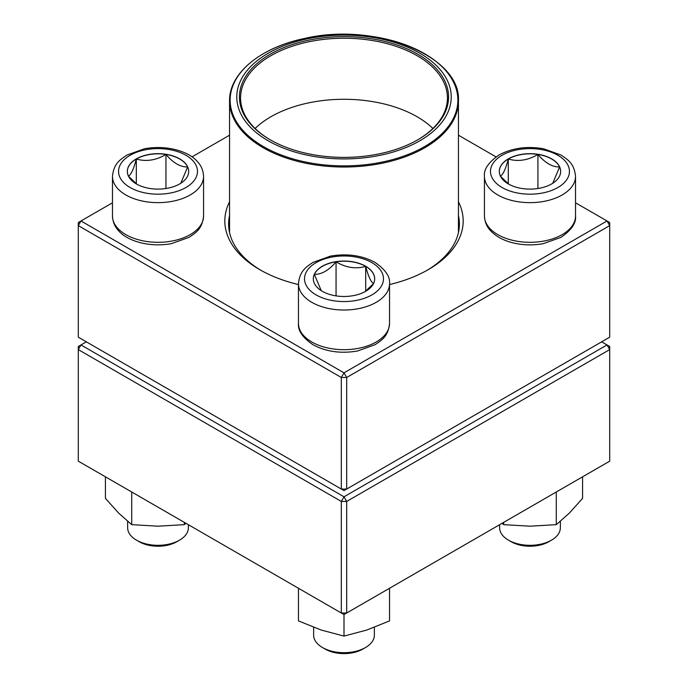 <?xml version="1.0" encoding="UTF-8"?>
<svg xmlns="http://www.w3.org/2000/svg" width="688" height="688" viewBox="0 0 688 688"><rect width="100%" height="100%" fill="white"/><g stroke="black" fill="none" stroke-linecap="round" stroke-linejoin="round"><path stroke-width="1.03" d="M346.683 489.048L609.706 337.189L609.706 225.63L346.683 377.48L346.683 489.048L344 490.596L341.317 489.048L341.317 377.48L78.294 225.63L78.294 337.189L341.317 489.048L346.683 489.048M458.44 201.756A119.179 68.809 180 0 1 428.271 269.627A119.179 68.809 180 0 1 389.546 284.565M298.454 284.565A119.179 68.809 180 0 1 259.729 269.627A119.179 68.809 180 0 1 229.56 201.756M112.471 202.797L80.978 220.977L344 372.827L607.022 220.977L575.529 202.797M496.022 156.89L458.44 135.192M229.56 135.192L191.978 156.89M229.56 215.55A115.386 66.616 0 0 0 228.614 224.073A115.386 66.616 0 0 0 261.087 270.41M426.913 270.41A115.386 66.616 0 0 0 459.386 224.073A115.386 66.616 0 0 0 458.44 215.55M78.294 222.525L78.294 225.63L80.978 220.977L78.294 222.525M341.317 377.48L346.683 377.48L344 372.827L341.317 377.48M609.706 225.63L609.706 222.525L607.022 220.977L609.706 225.63M136.327 158.868A30.676 17.716 180 0 1 169.755 155.024A30.676 17.716 180 0 1 188.693 171.389A30.676 17.716 180 0 1 158.016 189.105A30.676 17.716 180 0 1 127.34 171.389A30.676 17.716 180 0 1 136.327 158.868M127.65 521.358L127.65 527.782A30.367 17.527 0 0 0 136.542 540.183A30.367 17.527 0 0 0 179.491 540.183L179.491 540.183A30.367 17.527 0 0 0 188.383 527.782L188.383 524.712M179.491 540.183L176.807 541.731A26.565 15.342 180 0 1 139.234 541.731L136.542 540.183M188.693 171.467A30.676 17.716 0 0 0 187.652 166.96L180.781 183.266M136.946 184.264L128.553 176.326M128.381 176.128C131.012 174.838 133.661 169.136 136.327 159.023A30.676 17.716 0 0 0 127.34 171.467M165.954 154.439A30.676 17.716 0 0 0 136.327 159.023C146.14 161.878 156.013 160.347 165.954 154.439C173.195 162.979 180.419 167.15 187.652 166.96A30.676 17.716 0 0 0 165.954 154.439L165.954 188.503M136.327 159.023L136.327 183.808M322.311 291.291A30.676 17.716 180 0 1 313.324 278.769A30.676 17.716 180 0 1 344 261.053A30.676 17.716 180 0 1 374.676 278.769A30.676 17.716 180 0 1 355.739 295.135A30.676 17.716 180 0 1 322.311 291.291M313.633 627.327L313.633 635.162A30.367 17.527 0 0 0 322.526 647.554A30.367 17.527 0 0 0 365.474 647.554A30.367 17.527 0 0 0 374.367 635.162L374.367 627.327M322.526 647.554L325.209 649.111L322.526 647.554M365.474 647.554L362.791 649.111A26.565 15.342 180 0 1 325.209 649.111M374.676 278.846A30.676 17.716 0 0 0 365.689 266.402A30.676 17.716 0 0 0 336.062 261.81C345.875 267.701 355.748 269.232 365.689 266.402C368.321 276.438 370.97 282.14 373.636 283.508M373.464 283.705L365.07 291.643M321.236 290.637L314.364 274.34A30.676 17.716 0 0 0 313.324 278.846M336.062 261.81A30.676 17.716 0 0 0 314.364 274.34C321.597 274.529 328.83 270.35 336.062 261.81L336.062 295.874M365.689 266.402L365.689 291.179M551.673 183.92A30.676 17.716 180 0 1 518.245 187.755A30.676 17.716 180 0 1 499.307 171.389A30.676 17.716 180 0 1 529.984 153.682A30.676 17.716 180 0 1 560.66 171.389A30.676 17.716 180 0 1 551.673 183.92M499.617 524.712L499.617 527.782A30.367 17.527 0 0 0 508.509 540.183A30.367 17.527 0 0 0 551.449 540.183A30.367 17.527 0 0 0 551.458 540.183A30.367 17.527 0 0 0 560.35 527.782L560.35 521.358M551.449 540.183L548.766 541.731A26.565 15.342 180 0 1 511.193 541.731L508.509 540.183M500.348 176.128C502.98 174.838 505.628 169.136 508.286 159.023A30.676 17.716 0 0 0 499.307 171.467M537.921 154.439A30.676 17.716 0 0 0 508.286 159.023C518.098 161.878 527.98 160.347 537.921 154.439C545.154 162.979 552.387 167.15 559.619 166.96A30.676 17.716 0 0 0 537.921 154.439L537.921 188.503M560.66 171.467A30.676 17.716 0 0 0 559.619 166.96L552.739 183.266M508.905 184.264L500.52 176.326M508.286 159.023L508.286 183.808M376.198 37.969A107.225 61.903 180 0 1 416.472 142.64A107.225 61.903 180 0 1 239.329 110.433A107.225 61.903 180 0 1 376.198 37.969M375.407 39.431A104.567 60.372 180 0 1 417.943 139.698A104.567 60.372 180 0 1 270.057 139.698A104.567 60.372 180 0 1 254.594 65.704A104.567 60.372 180 0 1 375.407 39.431M270.461 139.939A103.432 59.718 180 0 1 240.568 97.945A103.432 59.718 180 0 1 375.063 40.988A103.432 59.718 180 0 1 447.432 97.945A103.432 59.718 180 0 1 417.539 139.939M255.11 128.467A103.432 59.718 180 0 1 375.063 102.039A103.432 59.718 180 0 1 432.89 128.467M86.353 341.841L80.978 344.937L344 496.796L607.022 344.937L609.706 346.485L609.706 349.59L346.683 501.44L346.683 613.008L609.706 461.158L609.706 349.59L607.022 344.937L601.647 341.841M78.294 349.59L78.294 461.158L341.317 613.008L341.317 501.44L78.294 349.59L80.978 344.937L78.294 346.485L78.294 349.59M344 496.796L341.317 501.44L346.683 501.44L344 496.796M346.683 613.008L341.317 613.008L344 614.556L346.683 613.008M389.546 588.257L389.546 620.911L366.773 630.045L344 636.09L321.227 630.045L298.454 620.911L298.454 588.257M344 614.556L344 636.09M503.685 522.364L503.685 524.652L502.016 523.327M556.282 491.997L556.282 524.652L529.984 526.191L503.685 524.652M582.573 476.818L582.573 498.353L569.423 513.042L556.282 524.652M184.315 522.364L184.315 524.652L158.016 526.191L131.718 524.652L118.577 513.042L105.427 498.353L105.427 476.818M131.718 491.997L131.718 524.652M185.984 523.327L184.315 524.652M185.932 187.506A39.474 22.79 0 0 0 168.233 149.382A39.474 22.79 0 0 0 119.893 177.289A39.474 22.79 0 0 0 185.932 187.506M203.562 216.015C202.229 228.837 196.209 232.492 189.114 237.308L171.57 243.621C148.47 247.843 125.792 240.559 117.614 229.577C116.728 228.485 112.918 224.322 112.471 216.015A45.546 26.299 0 0 0 140.584 240.31A45.546 26.299 0 0 0 190.223 234.617A45.546 26.299 0 0 0 203.562 216.015L203.562 176.352A45.546 26.299 180 0 1 190.223 194.945A45.546 26.299 180 0 1 140.584 200.647A45.546 26.299 180 0 1 112.471 176.352C113.804 163.529 119.832 159.883 126.919 155.067L144.463 148.754C167.562 144.523 190.249 151.807 198.428 162.789C199.314 163.882 203.115 168.044 203.562 176.352M371.916 262.653A39.474 22.79 0 0 0 305.868 272.869A39.474 22.79 0 0 0 354.217 300.785A39.474 22.79 0 0 0 371.916 262.653M389.546 323.394C388.213 336.217 382.184 339.863 375.098 344.679L357.554 350.992C340.956 353.83 326.121 351.757 313.049 344.765C302.6 337.636 297.732 330.507 298.454 323.394A45.546 26.299 0 0 0 311.793 341.988A45.546 26.299 0 0 0 361.432 347.689A45.546 26.299 0 0 0 389.546 323.394L389.546 283.723A45.546 26.299 180 0 1 344 310.021A45.546 26.299 180 0 1 298.454 283.723C299.787 270.9 305.816 267.254 312.902 262.438L330.446 256.125C347.044 253.287 361.879 255.368 374.951 262.352C385.495 269.653 390.363 276.774 389.546 283.723M502.068 155.273A39.474 22.79 0 0 0 519.767 193.405A39.474 22.79 0 0 0 568.107 165.49A39.474 22.79 0 0 0 502.068 155.273M575.529 216.015C576.346 222.972 571.479 230.093 560.935 237.394L543.15 243.69C531.953 245.676 521.048 245.169 510.453 242.185C501.44 239.562 494.491 235.365 489.581 229.594C488.695 228.502 484.885 224.331 484.438 216.015A45.546 26.299 0 0 0 512.551 240.31A45.546 26.299 0 0 0 562.191 234.617A45.546 26.299 0 0 0 575.529 216.015L575.529 176.352A45.546 26.299 180 0 1 529.984 202.65A45.546 26.299 180 0 1 484.438 176.352C483.621 169.403 488.489 162.273 499.032 154.972C512.104 147.989 526.939 145.916 543.537 148.754L561.081 155.067C568.168 159.883 574.196 163.529 575.529 176.352M458.44 232.604L458.44 100.947A114.44 66.065 180 0 1 309.634 163.968A114.44 66.065 180 0 1 229.56 100.947L229.56 232.604M309.806 162.85A113.864 65.738 0 0 0 452.609 119.893A113.864 65.738 0 0 0 378.194 37.436A113.864 65.738 0 0 0 235.391 80.401A113.864 65.738 0 0 0 309.806 162.85M112.471 216.015L112.471 176.352M298.454 323.394L298.454 283.723M484.438 216.015L484.438 176.352M548.766 541.731L551.458 540.183M458.44 100.947C461.261 56.046 375.338 21.681 304.707 38.433C260.597 47.403 228.992 73.375 229.56 100.947"/></g></svg>

